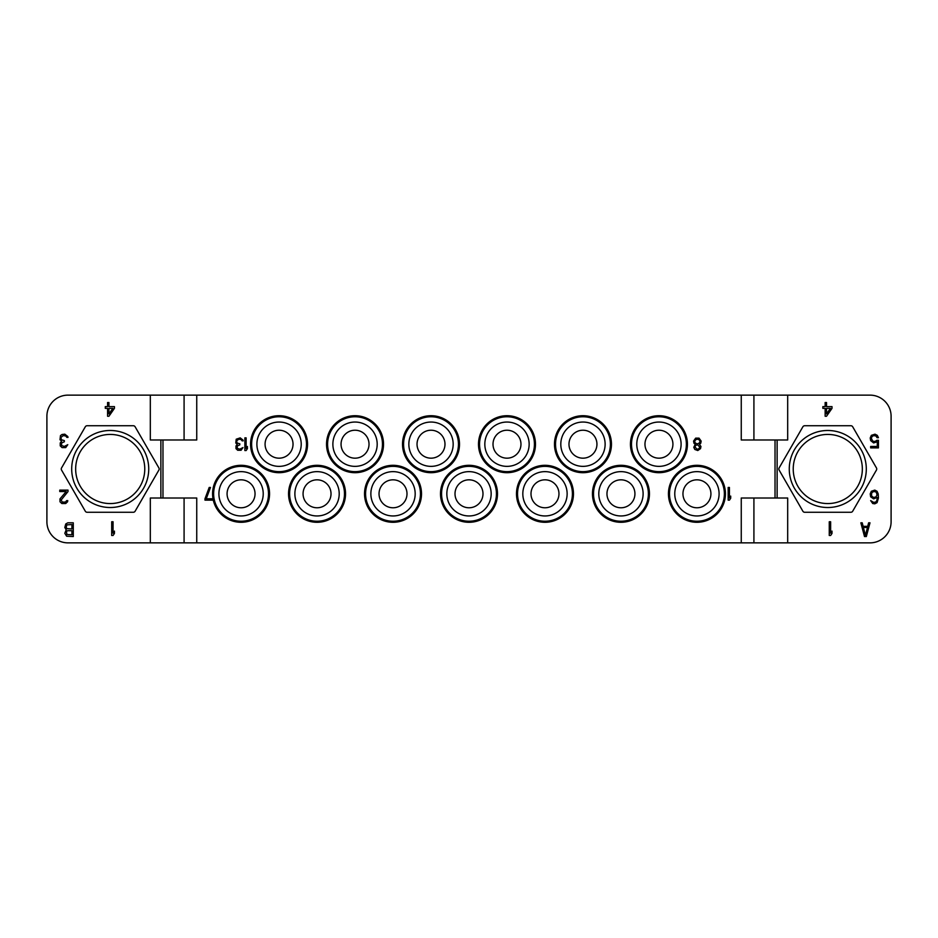 <?xml version="1.0" encoding="UTF-8"?>
<svg xmlns="http://www.w3.org/2000/svg" width="938" height="938" viewBox="0 0 938 938"><rect width="100%" height="100%" fill="white"/><g stroke="black" fill="none" stroke-linecap="round" stroke-linejoin="round"><path stroke-width="1.41" d="M66.879 524.858L71.909 524.565L71.909 528.95L66.879 528.657L66.188 527.191L66.879 524.858M66.188 529.818L64.816 533.323L66.657 536.243L73.281 536.536L73.281 522.818L67.794 522.818L65.742 523.99L64.816 527.484L66.188 529.818M71.909 534.789L66.879 534.496L66.422 531.576L67.571 530.697L71.909 530.697L71.909 534.789M46.9 521.763A21.105 21.105 0 0 0 68.005 542.868L150.315 542.868L150.315 498.019L160.867 498.019L160.867 439.981L150.315 439.981L150.315 395.133L68.005 395.133A21.105 21.105 0 0 0 46.9 416.238L46.9 521.763M133.302 425.735L87.128 425.735A2.111 2.111 0 0 0 85.299 426.79L61.545 467.945A2.111 2.111 0 0 0 61.545 470.055L85.299 511.21A2.111 2.111 0 0 0 87.128 512.265L133.302 512.265A2.111 2.111 0 0 0 135.131 511.21L158.885 470.055A2.111 2.111 0 0 0 158.885 467.945L135.131 426.79A2.111 2.111 0 0 0 133.302 425.735M150.315 542.868L184.083 542.868L184.083 498.019M787.686 542.868L787.686 498.019L775.023 498.019L775.023 439.981L787.686 439.981L787.686 395.133L869.995 395.133A21.105 21.105 0 0 1 891.1 416.238L891.1 521.763A21.105 21.105 0 0 1 869.995 542.868L184.083 542.868M876.455 467.945L852.701 426.79A2.111 2.111 0 0 0 850.872 425.735L804.698 425.735A2.111 2.111 0 0 0 802.869 426.79L779.115 467.945A2.111 2.111 0 0 0 779.115 470.055L802.869 511.21A2.111 2.111 0 0 0 804.698 512.265L850.872 512.265A2.111 2.111 0 0 0 852.701 511.21L876.455 470.055A2.111 2.111 0 0 0 876.455 467.945M787.686 395.133L741.255 395.133L741.255 439.981L775.023 439.981M150.315 395.133L741.255 395.133M741.255 542.868L741.255 498.019L775.023 498.019M196.746 542.868L196.746 498.019L162.978 498.019L162.978 439.981L196.746 439.981L196.746 395.133M687.437 444.202A28.492 28.492 0 0 1 658.945 472.693A28.492 28.492 0 0 1 630.453 444.202A28.492 28.492 0 0 1 658.945 415.71A28.492 28.492 0 0 1 687.437 444.202M611.459 444.202A28.492 28.492 0 0 1 582.967 472.693A28.492 28.492 0 0 1 554.475 444.202A28.492 28.492 0 0 1 582.967 415.71A28.492 28.492 0 0 1 611.459 444.202M535.481 444.202A28.492 28.492 0 0 1 506.989 472.693A28.492 28.492 0 0 1 478.497 444.202A28.492 28.492 0 0 1 506.989 415.71A28.492 28.492 0 0 1 535.481 444.202M459.503 444.202A28.492 28.492 0 0 1 431.011 472.693A28.492 28.492 0 0 1 402.519 444.202A28.492 28.492 0 0 1 431.011 415.71A28.492 28.492 0 0 1 459.503 444.202M383.525 444.202A28.492 28.492 0 0 1 355.033 472.693A28.492 28.492 0 0 1 326.541 444.202A28.492 28.492 0 0 1 355.033 415.71A28.492 28.492 0 0 1 383.525 444.202M307.547 444.202A28.492 28.492 0 0 1 279.055 472.693A28.492 28.492 0 0 1 250.563 444.202A28.492 28.492 0 0 1 279.055 415.71A28.492 28.492 0 0 1 307.547 444.202M725.426 493.798A28.492 28.492 0 0 1 696.934 522.29A28.492 28.492 0 0 1 668.442 493.798A28.492 28.492 0 0 1 696.934 465.307A28.492 28.492 0 0 1 725.426 493.798M649.448 493.798A28.492 28.492 0 0 1 620.956 522.29A28.492 28.492 0 0 1 592.464 493.798A28.492 28.492 0 0 1 620.956 465.307A28.492 28.492 0 0 1 649.448 493.798M573.47 493.798A28.492 28.492 0 0 1 544.978 522.29A28.492 28.492 0 0 1 516.486 493.798A28.492 28.492 0 0 1 544.978 465.307A28.492 28.492 0 0 1 573.47 493.798M497.492 493.798A28.492 28.492 0 0 1 469 522.29A28.492 28.492 0 0 1 440.508 493.798A28.492 28.492 0 0 1 469 465.307A28.492 28.492 0 0 1 497.492 493.798M421.514 493.798A28.492 28.492 0 0 1 393.022 522.29A28.492 28.492 0 0 1 364.53 493.798A28.492 28.492 0 0 1 393.022 465.307A28.492 28.492 0 0 1 421.514 493.798M345.536 493.798A28.492 28.492 0 0 1 317.044 522.29A28.492 28.492 0 0 1 288.552 493.798A28.492 28.492 0 0 1 317.044 465.307A28.492 28.492 0 0 1 345.536 493.798M269.558 493.798A28.492 28.492 0 0 1 241.066 522.29A28.492 28.492 0 0 1 212.574 493.798A28.492 28.492 0 0 1 241.066 465.307A28.492 28.492 0 0 1 269.558 493.798M753.918 542.868L753.918 498.019M162.978 498.019L160.867 498.019M160.867 439.981L162.978 439.981M184.083 395.133L184.083 439.981M753.918 395.133L753.918 439.981M686.382 444.202A27.437 27.437 0 0 0 658.945 416.765A27.437 27.437 0 0 0 631.509 444.202A27.437 27.437 0 0 0 658.945 471.638A27.437 27.437 0 0 0 686.382 444.202M382.47 444.202A27.437 27.437 0 0 0 355.033 416.765A27.437 27.437 0 0 0 327.596 444.202A27.437 27.437 0 0 0 355.033 471.638A27.437 27.437 0 0 0 382.47 444.202M458.448 444.202A27.437 27.437 0 0 0 431.011 416.765A27.437 27.437 0 0 0 403.575 444.202A27.437 27.437 0 0 0 431.011 471.638A27.437 27.437 0 0 0 458.448 444.202M534.426 444.202A27.437 27.437 0 0 0 506.989 416.765A27.437 27.437 0 0 0 479.553 444.202A27.437 27.437 0 0 0 506.989 471.638A27.437 27.437 0 0 0 534.426 444.202M610.404 444.202A27.437 27.437 0 0 0 582.967 416.765A27.437 27.437 0 0 0 555.531 444.202A27.437 27.437 0 0 0 582.967 471.638A27.437 27.437 0 0 0 610.404 444.202M268.502 493.798A27.437 27.437 0 0 1 241.066 521.235A27.437 27.437 0 0 1 213.63 493.798A27.437 27.437 0 0 1 241.066 466.362A27.437 27.437 0 0 1 268.502 493.798M724.37 493.798A27.437 27.437 0 0 1 696.934 521.235A27.437 27.437 0 0 1 669.498 493.798A27.437 27.437 0 0 1 696.934 466.362A27.437 27.437 0 0 1 724.37 493.798M648.393 493.798A27.437 27.437 0 0 1 620.956 521.235A27.437 27.437 0 0 1 593.519 493.798A27.437 27.437 0 0 1 620.956 466.362A27.437 27.437 0 0 1 648.393 493.798M572.415 493.798A27.437 27.437 0 0 1 544.978 521.235A27.437 27.437 0 0 1 517.542 493.798A27.437 27.437 0 0 1 544.978 466.362A27.437 27.437 0 0 1 572.415 493.798M496.437 493.798A27.437 27.437 0 0 1 469 521.235A27.437 27.437 0 0 1 441.564 493.798A27.437 27.437 0 0 1 469 466.362A27.437 27.437 0 0 1 496.437 493.798M420.459 493.798A27.437 27.437 0 0 1 393.022 521.235A27.437 27.437 0 0 1 365.586 493.798A27.437 27.437 0 0 1 393.022 466.362A27.437 27.437 0 0 1 420.459 493.798M344.481 493.798A27.437 27.437 0 0 1 317.044 521.235A27.437 27.437 0 0 1 289.608 493.798A27.437 27.437 0 0 1 317.044 466.362A27.437 27.437 0 0 1 344.481 493.798M306.491 444.202A27.437 27.437 0 0 0 279.055 416.765A27.437 27.437 0 0 0 251.619 444.202A27.437 27.437 0 0 0 279.055 471.638A27.437 27.437 0 0 0 306.491 444.202M218.906 493.798A22.16 22.16 0 0 1 241.066 471.638A22.16 22.16 0 0 1 263.226 493.798A22.16 22.16 0 0 1 241.066 515.959A22.16 22.16 0 0 1 218.906 493.798M227.078 493.798A13.976 13.976 0 0 1 241.066 479.822A13.976 13.976 0 0 1 255.042 493.798A13.976 13.976 0 0 1 241.066 507.775A13.976 13.976 0 0 1 227.078 493.798M862.339 469A34.554 34.554 0 0 1 827.785 503.565A34.554 34.554 0 0 1 793.231 469A34.554 34.554 0 0 1 827.785 434.435A34.554 34.554 0 0 1 862.339 469M866.302 469A38.517 38.517 0 0 1 827.785 507.517A38.517 38.517 0 0 1 789.268 469A38.517 38.517 0 0 1 827.785 430.483A38.517 38.517 0 0 1 866.302 469M144.769 469A34.554 34.554 0 0 1 110.215 503.565A34.554 34.554 0 0 1 75.661 469A34.554 34.554 0 0 1 110.215 434.435A34.554 34.554 0 0 1 144.769 469M148.732 469A38.517 38.517 0 0 1 110.215 507.517A38.517 38.517 0 0 1 71.698 469A38.517 38.517 0 0 1 110.215 430.483A38.517 38.517 0 0 1 148.732 469M682.958 493.798A13.976 13.976 0 0 0 696.934 507.775A13.976 13.976 0 0 0 710.922 493.798A13.976 13.976 0 0 0 696.934 479.822A13.976 13.976 0 0 0 682.958 493.798M674.774 493.798A22.16 22.16 0 0 0 696.934 515.959A22.16 22.16 0 0 0 719.094 493.798A22.16 22.16 0 0 0 696.934 471.638A22.16 22.16 0 0 0 674.774 493.798M606.968 493.798A13.976 13.976 0 0 0 620.956 507.775A13.976 13.976 0 0 0 634.932 493.798A13.976 13.976 0 0 0 620.956 479.822A13.976 13.976 0 0 0 606.968 493.798M598.796 493.798A22.16 22.16 0 0 0 620.956 515.959A22.16 22.16 0 0 0 643.116 493.798A22.16 22.16 0 0 0 620.956 471.638A22.16 22.16 0 0 0 598.796 493.798M531.002 493.798A13.976 13.976 0 0 0 544.978 507.775A13.976 13.976 0 0 0 558.966 493.798A13.976 13.976 0 0 0 544.978 479.822A13.976 13.976 0 0 0 531.002 493.798M522.818 493.798A22.16 22.16 0 0 0 544.978 515.959A22.16 22.16 0 0 0 567.138 493.798A22.16 22.16 0 0 0 544.978 471.638A22.16 22.16 0 0 0 522.818 493.798M455.012 493.798A13.976 13.976 0 0 0 469 507.775A13.976 13.976 0 0 0 482.988 493.798A13.976 13.976 0 0 0 469 479.822A13.976 13.976 0 0 0 455.012 493.798M446.84 493.798A22.16 22.16 0 0 0 469 515.959A22.16 22.16 0 0 0 491.16 493.798A22.16 22.16 0 0 0 469 471.638A22.16 22.16 0 0 0 446.84 493.798M379.034 493.798A13.976 13.976 0 0 0 393.022 507.775A13.976 13.976 0 0 0 406.998 493.798A13.976 13.976 0 0 0 393.022 479.822A13.976 13.976 0 0 0 379.034 493.798M370.862 493.798A22.16 22.16 0 0 0 393.022 515.959A22.16 22.16 0 0 0 415.182 493.798A22.16 22.16 0 0 0 393.022 471.638A22.16 22.16 0 0 0 370.862 493.798M303.068 493.798A13.976 13.976 0 0 0 317.044 507.775A13.976 13.976 0 0 0 331.02 493.798A13.976 13.976 0 0 0 317.044 479.822A13.976 13.976 0 0 0 303.068 493.798M294.884 493.798A22.16 22.16 0 0 0 317.044 515.959A22.16 22.16 0 0 0 339.204 493.798A22.16 22.16 0 0 0 317.044 471.638A22.16 22.16 0 0 0 294.884 493.798M644.969 444.202A13.976 13.976 0 0 0 658.945 458.178A13.976 13.976 0 0 0 672.921 444.202A13.976 13.976 0 0 0 658.945 430.225A13.976 13.976 0 0 0 644.969 444.202M636.785 444.202A22.16 22.16 0 0 0 658.945 466.362A22.16 22.16 0 0 0 681.105 444.202A22.16 22.16 0 0 0 658.945 422.041A22.16 22.16 0 0 0 636.785 444.202M568.979 444.202A13.976 13.976 0 0 0 582.967 458.178A13.976 13.976 0 0 0 596.943 444.202A13.976 13.976 0 0 0 582.967 430.225A13.976 13.976 0 0 0 568.979 444.202M560.807 444.202A22.16 22.16 0 0 0 582.967 466.362A22.16 22.16 0 0 0 605.127 444.202A22.16 22.16 0 0 0 582.967 422.041A22.16 22.16 0 0 0 560.807 444.202M493.013 444.202A13.976 13.976 0 0 0 506.989 458.178A13.976 13.976 0 0 0 520.965 444.202A13.976 13.976 0 0 0 506.989 430.225A13.976 13.976 0 0 0 493.013 444.202M484.829 444.202A22.16 22.16 0 0 0 506.989 466.362A22.16 22.16 0 0 0 529.149 444.202A22.16 22.16 0 0 0 506.989 422.041A22.16 22.16 0 0 0 484.829 444.202M417.035 444.202A13.976 13.976 0 0 0 431.011 458.178A13.976 13.976 0 0 0 444.987 444.202A13.976 13.976 0 0 0 431.011 430.225A13.976 13.976 0 0 0 417.035 444.202M408.851 444.202A22.16 22.16 0 0 0 431.011 466.362A22.16 22.16 0 0 0 453.171 444.202A22.16 22.16 0 0 0 431.011 422.041A22.16 22.16 0 0 0 408.851 444.202M341.057 444.202A13.976 13.976 0 0 0 355.033 458.178A13.976 13.976 0 0 0 369.021 444.202A13.976 13.976 0 0 0 355.033 430.225A13.976 13.976 0 0 0 341.057 444.202M332.873 444.202A22.16 22.16 0 0 0 355.033 466.362A22.16 22.16 0 0 0 377.193 444.202A22.16 22.16 0 0 0 355.033 422.041A22.16 22.16 0 0 0 332.873 444.202M265.079 444.202A13.976 13.976 0 0 0 279.055 458.178A13.976 13.976 0 0 0 293.031 444.202A13.976 13.976 0 0 0 279.055 430.225A13.976 13.976 0 0 0 265.079 444.202M256.895 444.202A22.16 22.16 0 0 0 279.055 466.362A22.16 22.16 0 0 0 301.215 444.202A22.16 22.16 0 0 0 279.055 422.041A22.16 22.16 0 0 0 256.895 444.202M728.169 487.467L728.169 500.13L729.436 500.13L730.702 498.242L730.702 496.085L729.436 497.972L729.436 487.467L728.169 487.467M204.976 498.781L204.976 500.13L212.574 500.13L212.574 498.781L206.243 498.781L210.464 487.467L209.197 487.467L204.976 498.781M695.668 438.14L693.557 441.106L693.979 443.264L695.246 444.331L693.768 447.297L694.824 449.454L697.778 450.533L700.522 448.645L700.944 446.488L699.467 444.331L700.733 443.264L701.155 441.106L699.045 438.14L695.668 438.14M697.778 439.219L699.467 440.028L700.1 441.915L698.622 443.533L696.934 443.803L695.246 442.994L694.612 441.106L696.09 439.488L697.778 439.219M696.934 449.185L694.824 446.758L696.09 445.14L697.778 444.87L699.889 447.297L698.622 448.915L696.934 449.185M244.865 437.87L244.865 450.533L246.131 450.533L247.398 448.645L247.398 446.488L246.131 448.376L246.131 437.87L244.865 437.87M236.212 439.219L235.79 442.994L237.267 444.331L236.001 445.949L236.001 448.645L237.689 450.263L241.066 450.263L242.965 447.567L239.8 449.185L237.267 448.376L237.267 445.949L239.8 444.87L239.8 443.803L237.056 442.994L236.634 440.837L238.744 439.219L241.066 439.488L242.121 440.837L243.177 440.837L242.965 440.028L240.222 437.87L236.212 439.219M826.519 416.238L832.006 408.358L832.006 406.611L826.519 406.611L826.519 402.519L825.147 402.519L825.147 406.611L822.861 406.611L822.861 408.358L825.147 408.358L825.147 416.238L826.519 416.238M830.411 408.358L826.519 413.904L826.519 408.358L830.411 408.358M876.831 440.309L875.013 441.47L872.727 441.177L871.343 438.269L872.035 436.51L873.63 435.631L875.928 435.924L877.065 437.683L878.437 437.683L877.3 435.349L875.013 434.177L871.343 435.349L870.206 437.976L870.663 440.602L873.63 442.935L877.3 441.763L877.3 446.441L870.663 446.441L870.663 447.895L878.437 447.895L878.437 440.309L876.831 440.309M870.663 496.823L873.641 498.864L877.3 497.398L876.842 500.611L875.693 502.076L873.641 502.369L870.663 500.611L872.727 503.53L874.779 503.823L877.065 502.651L878.437 497.984L878.214 493.904L877.065 491.278L874.779 490.105L871.343 491.278L870.206 493.904L870.663 496.823M871.578 495.944L871.578 493.318L872.727 491.852L875.013 491.559L876.373 492.438L877.065 495.065L875.693 497.105L873.407 497.398L871.578 495.944M829.262 521.763L829.262 535.481L830.634 535.481L832.006 533.441L832.006 531.107L830.634 533.147L830.634 521.763L829.262 521.763M864.508 536.536L866.337 536.536L869.995 522.818L868.623 522.818L867.709 526.324L863.136 526.324L862.221 522.818L860.85 522.818L864.508 536.536M865.422 535.364L863.37 527.484L867.486 527.484L865.422 535.364M111.692 521.763L111.692 535.481L113.064 535.481L114.436 533.441L114.436 531.107L113.064 533.147L113.064 521.763L111.692 521.763M68.005 491.559L68.005 490.105L59.774 490.105L59.774 491.559L66.176 491.559L60.009 498.864L60.009 501.783L61.838 503.53L65.719 503.53L67.548 501.783L67.77 500.611L66.633 500.611L65.484 502.076L62.283 502.076L61.146 500.024L68.005 491.559M60.466 435.631L59.997 439.723L61.603 441.177L60.231 442.935L60.231 445.855L62.06 447.602L65.719 447.602L67.782 444.682L64.347 446.441L61.603 445.562L61.603 442.935L64.347 441.763L64.347 440.602L61.38 439.723L60.911 437.389L63.198 435.631L65.719 435.924L66.868 437.389L68.005 437.389L67.782 436.51L64.804 434.177L62.06 434.47L60.466 435.631M108.949 416.238L114.436 408.358L114.436 406.611L108.949 406.611L108.949 402.519L107.577 402.519L107.577 406.611L105.291 406.611L105.291 408.358L107.577 408.358L107.577 416.238L108.949 416.238M112.841 408.358L108.949 413.904L108.949 408.358L112.841 408.358M777.133 498.019L777.133 439.981"/></g></svg>
